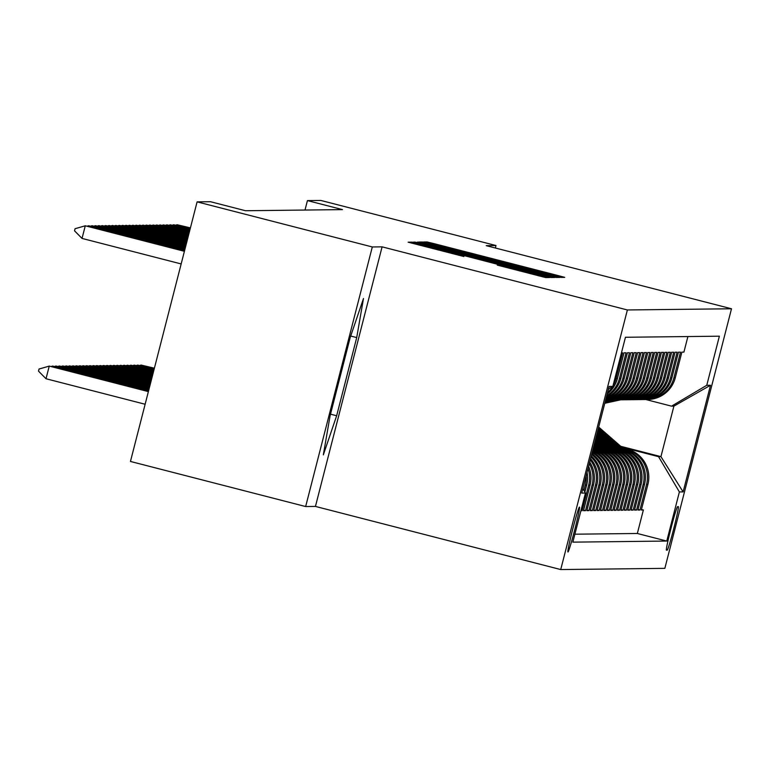 <?xml version="1.0" encoding="UTF-8"?>
<svg xmlns="http://www.w3.org/2000/svg" width="770" height="770" viewBox="0 0 770 770"><rect width="100%" height="100%" fill="white"/><g stroke="black" fill="none" stroke-linecap="round" stroke-linejoin="round"><path stroke-width="1.16" d="M556.132 276.17L561.176 277.412L564.737 277.364L558.183 275.593L434.357 243.724L427.148 241.963L423.596 242.001L556.132 276.17M567.952 551.984A23.177 1.049 104.4 0 0 574.766 529.654A23.177 1.049 104.4 0 0 579.492 507.084A23.177 1.049 104.4 0 0 579.483 507.084A23.177 1.049 104.4 0 0 572.659 529.404A23.177 1.049 104.4 0 0 567.942 551.984A23.177 1.049 104.4 0 0 567.952 551.984M497.247 265.101L545.738 277.585L549.693 277.537L419.313 243.898L412.104 242.136L408.148 242.184L463.877 256.516L420.68 244.629L439.997 249.345L539.048 275.073L497.247 265.101M382.093 246.843L372.305 246.958L197.101 201.865L130.448 461.451L305.651 506.544L315.44 506.429L560.724 569.559L627.377 309.964L382.093 246.843L315.44 506.429M495.36 247.998L495.996 245.534L486.217 245.649L731.5 308.77L627.377 309.964M495.996 245.534L320.792 200.441L307.432 200.595L305.007 210.046M197.101 201.865L210.46 201.711L245.495 210.73L342.477 209.613L307.432 200.595M548.914 275.699L556.132 277.469L560.079 277.421L553.524 275.65L429.699 243.782L422.489 242.011L418.543 242.059L548.914 275.699M554.872 277.479L550.935 277.527L543.726 275.756L419.9 243.898L413.346 242.127L415.04 242.098L480.807 258.547L417.388 242.078L554.881 277.479M580.926 510.693L582.12 510.683L581.004 510.394M588.039 468.458A28.981 28.942 89.3 0 1 588.694 485.071L590.061 485.061L583.487 510.664L585.527 510.645L583.612 510.154M589.291 463.607A28.981 28.942 89.3 0 1 592.101 485.033L593.458 485.013L586.884 510.625L588.925 510.606L587.019 510.115M590.244 459.892A28.981 28.942 89.3 0 1 595.499 484.994L596.865 484.975L590.292 510.587L592.332 510.568L590.417 510.077M591.004 456.918A28.981 28.942 89.3 0 1 598.906 484.956L600.263 484.936L593.689 510.549L595.73 510.529L593.824 510.029M591.62 454.512A28.981 28.942 89.3 0 1 602.304 484.917L603.67 484.898L597.096 510.51L599.137 510.481L597.222 509.99M592.12 452.558A28.981 28.942 89.3 0 1 605.711 484.879L607.068 484.859L600.494 510.472L602.535 510.443L600.629 509.952M592.525 451.008A28.981 28.942 89.3 0 1 609.109 484.84L610.475 484.821L603.901 510.433L605.942 510.404L604.026 509.913M592.823 449.834A28.981 28.942 89.3 0 1 612.516 484.802L613.873 484.782L607.299 510.394L609.34 510.366L607.434 509.875M593.044 448.958L595.095 449.478A28.981 28.942 89.3 0 1 615.913 484.763L617.28 484.744L610.706 510.356L612.747 510.327L610.841 509.836M593.266 448.101L598.492 449.439A28.981 28.942 89.3 0 1 619.321 484.725L620.678 484.705L614.104 510.318L616.144 510.289L614.239 509.798M594.527 447.505L601.899 449.401A28.981 28.942 89.3 0 1 622.728 484.686L624.085 484.667L617.511 510.279L619.552 510.25L617.646 509.759M597.934 447.466L605.297 449.362A28.981 28.942 89.3 0 1 626.125 484.648L627.483 484.628L620.909 510.231L622.949 510.212L621.043 509.721M601.332 447.428L608.704 449.324A28.981 28.942 89.3 0 1 629.533 484.6L630.89 484.59L624.316 510.192L626.356 510.173L624.451 509.682M604.739 447.389L612.102 449.285A28.981 28.942 89.3 0 1 632.93 484.561L634.297 484.551L627.714 510.154L629.764 510.135L627.848 509.644M608.146 447.351L615.509 449.247A28.981 28.942 89.3 0 1 636.338 484.522L637.695 484.513L631.121 510.115L633.161 510.096L631.256 509.605M611.544 447.312L618.907 449.208A28.981 28.942 89.3 0 1 639.735 484.484L641.102 484.474L634.519 510.077L636.569 510.058L634.653 509.567M614.951 447.274L622.314 449.17A28.981 28.942 89.3 0 1 643.143 484.445L644.5 484.436L637.926 510.038L639.966 510.019L646.54 484.407A28.981 28.942 -90.7 0 0 625.712 449.131L618.349 447.235M638.06 509.528L639.966 510.019M687.899 336.548L683.904 352.121L681.864 352.14L675.28 377.752A28.981 28.942 -90.7 0 1 647.589 399.514L646.222 399.524A28.981 28.942 -90.7 0 0 673.923 377.762L680.497 352.159L678.457 352.179L671.883 377.791A28.981 28.942 -90.7 0 1 644.182 399.553L642.825 399.563A28.981 28.942 89.3 0 1 641.805 399.563M642.825 399.563A28.981 28.942 89.3 0 0 670.526 377.81L677.1 352.198L675.059 352.217L668.476 377.829A28.981 28.942 -90.7 0 1 640.775 399.592L639.418 399.601A28.981 28.942 89.3 0 1 638.397 399.601M639.418 399.601A28.981 28.942 89.3 0 0 667.118 377.849L673.692 352.236L671.652 352.256L665.078 377.868A28.981 28.942 -90.7 0 1 637.377 399.63L636.02 399.64A28.981 28.942 89.3 0 1 634.99 399.64M636.02 399.64A28.981 28.942 89.3 0 0 663.711 377.887L670.295 352.275L668.245 352.304L661.671 377.906A28.981 28.942 -90.7 0 1 633.97 399.668L632.613 399.678A28.981 28.942 89.3 0 1 631.593 399.678M632.613 399.678A28.981 28.942 89.3 0 0 660.313 377.926L666.887 352.314L664.847 352.342L658.273 377.945A28.981 28.942 -90.7 0 1 630.572 399.707L629.206 399.726A28.981 28.942 89.3 0 1 628.185 399.717M629.206 399.726A28.981 28.942 89.3 0 0 656.906 377.964L663.49 352.352L661.44 352.381L654.866 377.983A28.981 28.942 -90.7 0 1 627.165 399.745L625.808 399.765A28.981 28.942 89.3 0 1 624.788 399.755M625.808 399.765A28.981 28.942 89.3 0 0 653.509 378.003L660.082 352.391L658.042 352.419L651.468 378.022A28.981 28.942 -90.7 0 1 623.767 399.784L622.401 399.803A28.981 28.942 89.3 0 1 621.38 399.794M622.401 399.803A28.981 28.942 89.3 0 0 650.101 378.041L656.675 352.429L654.635 352.458L648.061 378.06A28.981 28.942 -90.7 0 1 620.36 399.822L619.003 399.842A28.981 28.942 89.3 0 1 617.983 399.832M604.874 402.912L618.984 399.842A28.981 28.942 89.3 0 0 646.704 378.08L653.278 352.467L651.237 352.496L644.663 378.099A28.981 28.942 -90.7 0 1 616.962 399.861L615.596 399.88A28.981 28.942 89.3 0 1 614.576 399.871M615.596 399.88A28.981 28.942 89.3 0 0 643.297 378.118L649.87 352.506L647.83 352.535L641.256 378.137A28.981 28.942 -90.7 0 1 613.555 399.9L612.198 399.919A28.981 28.942 89.3 0 1 611.178 399.909M605.249 401.43L612.179 399.919A28.981 28.942 89.3 0 0 639.899 378.157L646.473 352.544L644.432 352.573L637.858 378.186A28.981 28.942 -90.7 0 1 610.158 399.938L608.791 399.957A28.981 28.942 89.3 0 1 607.771 399.948M605.441 400.679L608.772 399.957A28.981 28.942 89.3 0 0 636.492 378.195L643.066 352.593L641.025 352.612L634.451 378.224A28.981 28.942 -90.7 0 1 606.75 399.976L605.615 399.996A28.981 28.942 89.3 0 0 633.094 378.234L634.451 378.224M633.094 378.234L639.668 352.631L637.627 352.65L631.053 378.262A28.981 28.942 -90.7 0 1 605.644 399.9M605.682 399.755A28.981 28.942 89.3 0 0 629.687 378.272L636.261 352.67L634.22 352.689L627.646 378.301A28.981 28.942 -90.7 0 1 605.769 399.399M605.855 399.062A28.981 28.942 89.3 0 0 626.289 378.311L632.863 352.708L630.822 352.727L624.239 378.339A28.981 28.942 -90.7 0 1 606.029 398.379M606.183 397.801A28.981 28.942 89.3 0 0 622.882 378.349L629.456 352.747L627.415 352.766L620.841 378.378A28.981 28.942 -90.7 0 1 606.462 396.714M606.693 395.809A28.981 28.942 89.3 0 0 619.484 378.388L626.058 352.785L624.018 352.804L617.434 378.417A28.981 28.942 -90.7 0 1 607.126 394.105M612.949 385.982A28.981 28.942 89.3 0 0 616.077 378.436L622.651 352.824L621.457 352.833M593.044 449.507L593.044 449.507A28.981 28.942 -90.7 0 1 613.873 484.782M617.28 484.744A28.981 28.942 -90.7 0 0 596.452 449.468L593.131 448.612M620.678 484.705A28.981 28.942 -90.7 0 0 599.859 449.43L593.352 447.755M624.085 484.667A28.981 28.942 -90.7 0 0 603.256 449.391L593.94 446.995M627.483 484.628A28.981 28.942 -90.7 0 0 606.664 449.353L597.337 446.947M630.89 484.59A28.981 28.942 -90.7 0 0 610.061 449.314L600.744 446.908M634.297 484.551A28.981 28.942 -90.7 0 0 613.469 449.276L604.142 446.869M637.695 484.513A28.981 28.942 -90.7 0 0 616.866 449.228L607.549 446.831M641.102 484.474A28.981 28.942 -90.7 0 0 620.274 449.189L610.947 446.793M644.5 484.436A28.981 28.942 -90.7 0 0 623.671 449.151L614.354 446.754M678.351 506.65L677.6 506.65A22.455 1.02 104.4 0 0 670.997 528.287A22.455 1.02 104.4 0 0 666.425 550.155L667.186 550.146A22.455 1.02 104.4 0 0 673.788 528.518A22.455 1.02 104.4 0 0 678.37 506.65A22.455 1.02 104.4 0 0 678.351 506.65M560.724 569.559L664.847 568.356L731.5 308.77M582.861 488.613L585.46 493.021L572.851 542.138L666.772 541.06L679.381 491.943L658.552 456.668L621.756 447.197M585.46 493.021L581.725 493.07L609.099 386.425L612.843 386.386L625.452 337.27L719.372 336.192L706.764 385.298L710.508 385.26L683.125 491.905L679.381 491.943M574.892 534.197L637.339 533.485L643.374 509.981L641.333 510L647.907 484.397A28.981 28.942 -90.7 0 0 627.078 449.112L617.752 446.716M645.202 399.524A28.981 28.942 -90.7 0 0 646.222 399.524M643.143 484.445L636.569 510.058M639.735 484.484L633.161 510.096M636.338 484.522L629.764 510.135M632.93 484.561L626.356 510.173M629.533 484.6L622.949 510.212M626.125 484.648L619.552 510.25M622.728 484.686L616.144 510.289M619.321 484.725L612.747 510.327M615.913 484.763L609.34 510.366M612.516 484.802L605.942 510.404M609.109 484.84L602.535 510.443M605.711 484.879L599.137 510.481M602.304 484.917L595.73 510.529M598.906 484.956L592.332 510.568M595.499 484.994L588.925 510.606M592.101 485.033L585.527 510.645M588.694 485.071L582.12 510.683M584.873 492.03L586.653 485.1A28.981 28.942 -90.7 0 0 587.038 472.366M586.134 475.879A28.981 28.942 89.3 0 1 585.296 485.11L583.929 490.423M658.552 456.668L660.939 456.639L673.904 406.127L671.527 406.156L706.764 385.298M620.716 446.292L660.939 456.639L683.125 491.905M645.789 399.524L671.527 406.156M372.305 246.958L305.651 506.544M641.458 509.49L643.374 509.981M637.339 533.485L666.772 541.06M610.475 484.821A28.981 28.942 -90.7 0 0 592.65 450.498M607.068 484.859A28.981 28.942 -90.7 0 0 592.294 451.894M603.67 484.898A28.981 28.942 -90.7 0 0 591.832 453.674M600.263 484.936A28.981 28.942 -90.7 0 0 591.264 455.898M596.865 484.975A28.981 28.942 -90.7 0 0 590.561 458.631M593.458 485.013A28.981 28.942 -90.7 0 0 589.695 462.01M590.061 485.061A28.981 28.942 -90.7 0 0 588.588 466.331M608.242 389.793A28.981 28.942 -90.7 0 0 609.243 388.513M612.631 386.511A28.981 28.942 89.3 0 1 607.501 392.671M612.843 386.386L608.444 388.985M673.904 406.127L710.508 385.26M330.08 415.829L323.333 454.878L336.654 415.752L356.722 337.568L363.478 298.519L350.158 337.645L330.08 415.829M350.706 336.028L356.722 337.568M330.513 414.164L336.654 415.752M550.069 274.948L431.749 244.494L550.069 274.948L549.818 275.93L550.078 274.948M524.582 270.203L489.306 261.04L524.582 270.203L524.428 270.79M622.641 447.976L598.675 427.042M620.197 447.341L598.357 428.264M621.717 447.736L598.55 427.504M598.482 427.802L621.13 447.582M154.395 368.195L141.122 365.057L154.327 368.455M139.938 365.394L141.122 365.057L140.968 365.654M620.687 399.822L604.777 403.288M619.629 399.832L604.835 403.057M604.806 403.143L620.033 399.822M190.354 228.132L177.148 224.734L190.421 227.881M175.964 225.071L177.148 224.734L176.994 225.341M619.244 448.015L598.04 429.496M616.799 447.38L597.732 430.728M618.31 447.774L597.924 429.968M597.847 430.257L617.723 447.62M154.173 369.051L137.715 365.096L154.106 369.311M136.54 365.432L137.715 365.096L137.56 365.692M615.836 448.053L597.414 431.96M613.392 447.428L597.096 433.183M614.912 447.813L597.289 432.422M597.212 432.721L614.325 447.659M153.952 369.918L134.317 365.134L153.885 370.168M133.133 365.471L134.317 365.134L134.163 365.731M612.439 448.092L596.779 434.415M609.994 447.466L596.461 435.647M611.505 447.851L596.663 434.886M596.586 435.175L610.918 447.697M153.731 370.774L130.91 365.173L153.663 371.025M129.735 365.509L130.91 365.173L130.756 365.769M609.032 448.13L596.153 436.879M606.587 447.505L595.836 438.111M608.107 447.89L596.028 437.341M595.951 437.639L607.52 447.736M153.509 371.631L127.512 365.211L153.451 371.891M126.328 365.548L127.512 365.211L127.358 365.808M615.577 399.88L605.056 402.171M617.29 399.861L604.96 402.537M616.221 399.871L605.028 402.306M604.999 402.402L616.635 399.871M190.132 228.998L173.741 224.773L190.2 228.738M172.567 225.109L173.741 224.773L173.587 225.379M613.882 399.9L605.153 401.796M612.824 399.909L605.21 401.565M605.191 401.651L613.228 399.909M189.911 229.855L170.343 224.811L189.978 229.595M169.159 225.148L170.343 224.811L170.189 225.417M610.485 399.938L605.345 401.055M609.416 399.948L605.403 400.824M605.384 400.91L609.83 399.948M189.699 230.711L166.936 224.85L189.757 230.451M165.762 225.187L166.936 224.85L166.782 225.456M607.078 399.976L605.538 400.313M605.576 400.169L606.423 399.986M189.478 231.568L163.538 224.898L189.545 231.308M162.355 225.235L163.538 224.898L163.384 225.495M605.634 448.169L595.518 439.333M603.189 447.543L595.2 440.565M604.7 447.928L595.393 439.805M595.326 440.103L604.113 447.784M153.297 372.488L124.105 365.25L153.23 372.747M122.93 365.586L124.105 365.25L123.951 365.856M189.256 232.424L160.131 224.936L189.324 232.165M158.957 225.273L160.131 224.936L159.977 225.533M602.227 448.207L594.883 441.797M599.782 447.582L594.565 443.029M601.303 447.967L594.767 442.259M594.69 442.558L600.716 447.822M153.076 373.344L120.707 365.288L153.009 373.604M119.523 365.625L120.707 365.288L120.553 365.894M189.035 233.281L156.734 224.975L189.102 233.031M155.55 225.312L156.734 224.975L156.58 225.572M598.829 448.246L594.257 444.252M596.384 447.62L593.94 445.483M597.895 448.005L594.132 444.723M594.055 445.022L597.308 447.861M152.855 374.201L117.3 365.327L152.787 374.461M116.126 365.663L117.3 365.327L117.146 365.933M188.814 234.138L153.326 225.013L188.881 233.888M152.152 225.35L153.326 225.013L153.172 225.61M595.422 448.284L593.622 446.716M594.498 448.044L593.506 447.187M593.429 447.476L593.911 447.899M152.633 375.057L113.902 365.365L152.566 375.317M112.718 365.702L113.902 365.365L113.748 365.971M188.592 235.004L149.929 225.052L188.66 234.744M148.745 225.389L149.929 225.052L149.775 225.649M152.412 375.924L110.495 365.404L152.345 376.174M109.321 365.74L110.495 365.404L110.341 366.01M188.371 235.861L146.521 225.09L188.438 235.601M145.347 225.427L146.521 225.09L146.367 225.687M152.191 376.78L107.097 365.442L152.123 377.031M105.914 365.779L107.097 365.442L106.943 366.048M188.149 236.717L143.124 225.129L188.217 236.457M141.94 225.466L143.124 225.129L142.97 225.726M151.969 377.637L103.69 365.481L151.902 377.897M102.516 365.817L103.69 365.481L103.536 366.087M187.928 237.574L139.716 225.167L187.995 237.314M138.542 225.504L139.716 225.167L139.562 225.764M151.748 378.494L100.293 365.529L151.68 378.753M99.109 365.865L100.293 365.529L100.129 366.125M187.716 238.43L136.319 225.206L187.774 238.171M135.135 225.543L136.319 225.206L136.165 225.803M151.526 379.35L96.885 365.567L151.469 379.61M95.701 365.904L96.885 365.567L96.731 366.164M151.315 380.207L93.478 365.606L151.247 380.467M92.304 365.942L93.478 365.606L93.324 366.202M151.093 381.063L90.08 365.644L151.026 381.323M88.897 365.981L90.08 365.644L89.926 366.241M150.872 381.93L86.673 365.683L150.805 382.18M85.499 366.019L86.673 365.683L86.519 366.279M150.651 382.786L83.275 365.721L150.583 383.046M82.092 366.058L83.275 365.721L83.121 366.318M150.429 383.643L79.868 365.76L150.362 383.903M78.694 366.097L79.868 365.76L79.714 366.356M150.208 384.5L76.471 365.798L150.14 384.759M75.287 366.135L76.471 365.798L76.317 366.395M149.986 385.356L73.063 365.837L149.919 385.616M71.889 366.173L73.063 365.837L72.909 366.433M149.765 386.213L69.666 365.875L149.698 386.473M68.482 366.212L69.666 365.875L69.512 366.481M149.544 387.079L66.258 365.914L149.486 387.329M65.084 366.25L66.258 365.914L66.105 366.52M149.322 387.936L62.861 365.952L149.265 388.186M61.677 366.289L62.861 365.952L62.707 366.558M149.111 388.792L59.454 365.991L149.043 389.052M58.279 366.328L59.454 365.991L59.3 366.597M148.889 389.649L56.056 366.029L148.822 389.909M54.872 366.366L56.056 366.029L55.902 366.636M148.668 390.506L52.649 366.068L148.6 390.765M51.474 366.405L52.649 366.068L52.495 366.674M148.446 391.362L49.251 366.106L148.379 391.622M46.008 378.744L38.5 371.13L39.039 369.022L49.251 366.106L46.008 378.744L145.135 404.25M187.495 239.287L132.912 225.244L187.562 239.037M131.737 225.581L132.912 225.244L132.758 225.841M187.274 240.153L129.514 225.283L187.341 239.894M128.33 225.62L129.514 225.283L129.36 225.889M187.052 241.01L126.107 225.321L187.12 240.75M124.933 225.658L126.107 225.321L125.953 225.928M186.831 241.867L122.709 225.36L186.898 241.607M121.525 225.697L122.709 225.36L122.555 225.966M186.609 242.723L119.302 225.398L186.677 242.463M118.118 225.735L119.302 225.398L119.148 226.005M186.388 243.58L115.895 225.437L186.456 243.32M114.72 225.774L115.895 225.437L115.741 226.043M186.167 244.437L112.497 225.475L186.234 244.186M111.313 225.812L112.497 225.475L112.343 226.082M185.945 245.293L109.09 225.523L186.013 245.043M107.916 225.86L109.09 225.523L108.936 226.12M185.734 246.159L105.692 225.562L185.791 245.899M104.508 225.899L105.692 225.562L105.538 226.159M185.512 247.016L102.285 225.6L185.58 246.756M101.111 225.937L102.285 225.6L102.131 226.197M185.291 247.873L98.887 225.639L185.358 247.613M97.703 225.976L98.887 225.639L98.733 226.236M185.07 248.729L95.48 225.677L185.137 248.469M94.306 226.014L95.48 225.677L95.326 226.274M184.848 249.586L92.082 225.716L184.916 249.326M90.898 226.053L92.082 225.716L91.928 226.313M184.627 250.442L88.675 225.754L184.694 250.192M87.501 226.091L88.675 225.754L88.521 226.351M184.405 251.309L85.278 225.793L184.473 251.049M74.526 230.808L75.065 228.709L85.278 225.793L82.034 238.421L74.526 230.808M181.162 263.937L82.034 238.421M595.095 449.478L596.452 449.468M598.492 449.439L599.859 449.43M601.899 449.401L603.256 449.391M605.297 449.362L606.664 449.353M608.704 449.324L610.061 449.314M612.102 449.285L613.469 449.276M615.509 449.247L616.866 449.228M618.907 449.208L620.274 449.189M622.314 449.17L623.671 449.151M625.712 449.131L627.078 449.112M673.923 377.762L675.28 377.752M616.077 378.436L617.434 378.417M619.484 378.388L620.841 378.378M622.882 378.349L624.239 378.339M626.289 378.311L627.646 378.301M629.687 378.272L631.053 378.262M636.492 378.195L637.858 378.186M639.899 378.157L641.256 378.137M643.297 378.118L644.663 378.099M646.704 378.08L648.061 378.06M650.101 378.041L651.468 378.022M653.509 378.003L654.866 377.983M656.906 377.964L658.273 377.945M660.313 377.926L661.671 377.906M663.711 377.887L665.078 377.868M667.118 377.849L668.476 377.829M670.526 377.81L671.883 377.791M646.54 484.407L647.907 484.397M585.296 485.11L586.653 485.1M666.339 549.924L667.186 550.146M426.907 242.916L427.148 241.963M434.155 244.552L434.357 243.724M557.923 276.632L558.183 275.593M422.21 243.089L422.489 242.011M429.4 244.947L429.699 243.782M553.235 276.796L553.524 275.65M431.046 245.37L431.258 244.523L431.027 245.361M452.057 250.77L452.211 250.183M526.353 269.895L526.507 269.298M549.366 275.814L549.587 274.957M414.914 242.579L415.04 242.098M422.104 244.465L422.258 243.869M472.318 257.382L472.472 256.795M479.508 259.23L479.681 258.556M480.557 259.5L480.807 258.547L480.567 259.509M548.038 276.853L548.327 275.708M489.306 261.04L489.133 261.713L489.316 261.04M495.707 263.407L495.861 262.811M498.806 265.563L498.931 265.082M505.996 267.45L506.14 266.853M519.577 270.944L519.731 270.347M438.063 249.961L438.217 249.374M458.872 255.313L459.026 254.726M411.825 243.205L412.104 242.136M419.015 245.062L419.313 243.898M542.84 276.911L543.139 275.766M543.687 275.747L543.899 274.919M538.836 275.901L539.048 275.073M420.478 245.438L420.68 244.629"/></g></svg>
